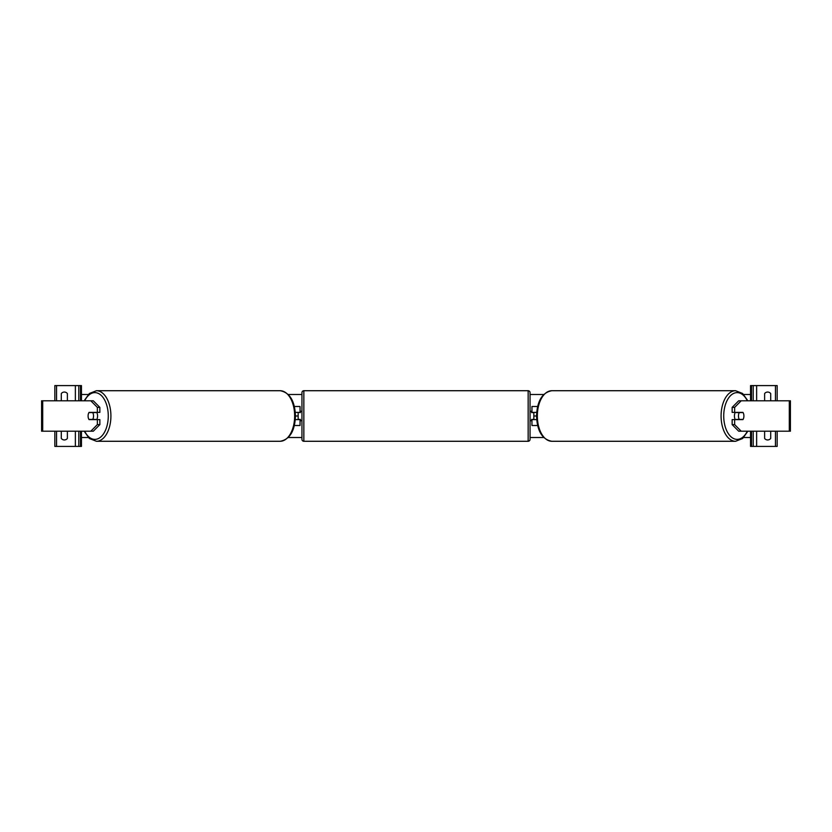 <?xml version="1.0" encoding="UTF-8"?>
<svg xmlns="http://www.w3.org/2000/svg" width="832" height="832" viewBox="0 0 832 832"><rect width="100%" height="100%" fill="white"/><g stroke="black" fill="none" stroke-linecap="round" stroke-linejoin="round"><path stroke-width="1.25" d="M294.372 425.506L300.05 425.506L300.05 419.609L295.318 419.609M298.147 412.391L300.425 412.578L300.425 411.247L301.954 411.247M298.147 412.578L298.147 419.609M300.05 412.578L300.05 406.494L294.372 406.494M295.318 412.391L300.05 412.391M99.85 407.378L97.354 407.378L90.813 400.795L93.309 400.795L99.85 407.378L99.85 412.391L89.045 412.391A4.753 2.725 -90 0 0 88.088 416A4.753 2.725 -90 0 0 89.045 419.609L97.354 419.609L97.354 424.622L99.85 424.622L99.85 419.609L97.354 419.609M99.85 424.622L93.309 431.205L41.6 431.205L41.6 400.795L90.813 400.795M97.354 412.391L97.354 407.378M90.813 431.205L97.354 424.622M67.059 400.795A3.806 3.806 0 0 0 67.382 400.41L67.382 393.567A3.806 3.806 0 0 0 61.298 393.567L61.298 400.41A3.806 3.806 0 0 0 61.63 400.795M61.63 431.205A3.806 3.806 0 0 0 61.298 431.59L61.298 438.433A3.806 3.806 0 0 0 67.382 438.433L67.382 431.59A3.806 3.806 0 0 0 67.059 431.205M81.453 400.795L81.453 385.59L54.839 385.59L54.839 400.795M81.453 431.205L81.453 446.41L54.839 446.41L54.839 431.205M78.79 446.41L78.79 431.205M78.79 400.795L78.79 385.59M528.154 441.282L528.154 390.718L303.846 390.718A1.903 1.903 0 0 0 301.954 392.621L301.954 439.379A1.903 1.903 0 0 0 303.846 441.282L528.154 441.282A1.903 1.903 0 0 0 530.046 439.379L530.046 392.621L530.046 439.379M528.154 390.718A1.903 1.903 0 0 1 530.046 392.621M298.147 419.422L300.425 419.422L300.425 420.753L301.954 420.753M530.046 411.247L531.575 411.247L531.575 412.578L533.853 412.578L533.853 419.422L531.575 419.422L531.575 420.753L530.046 420.753M92.706 419.422L88.92 419.422A4.753 2.725 90 0 1 88.088 416A4.753 2.725 90 0 1 88.92 412.578L92.706 412.578A4.753 2.725 90 0 1 93.538 416A4.753 2.725 90 0 1 92.706 419.422L95.503 419.422A4.753 2.725 90 0 1 95.389 419.609M96.637 412.391A4.753 2.725 90 0 1 97.583 416A4.753 2.725 90 0 1 96.637 419.609M95.389 412.391A4.753 2.725 90 0 1 95.503 412.578L92.706 412.578M734.646 412.391L734.646 407.378L741.187 400.795L738.691 400.795L732.15 407.378L732.15 412.391L742.955 412.391A4.753 2.725 -90 0 1 743.912 416A4.753 2.725 -90 0 1 742.955 419.609L734.646 419.609L734.646 424.622L732.15 424.622L732.15 419.609L734.646 419.609M732.15 424.622L738.691 431.205L790.4 431.205L790.4 400.795L741.187 400.795M732.15 407.378L734.646 407.378M741.187 431.205L734.646 424.622M743.912 416A4.753 2.725 90 0 0 743.08 412.578L739.294 412.578A4.753 2.725 90 0 0 738.462 416A4.753 2.725 90 0 0 739.294 419.422L743.08 419.422A4.753 2.725 90 0 0 743.912 416M735.363 412.391A4.753 2.725 90 0 0 734.417 416A4.753 2.725 90 0 0 735.363 419.609M739.294 412.578L736.497 412.578A4.753 2.725 90 0 1 736.611 412.391M739.294 419.422L736.497 419.422A4.753 2.725 90 0 0 736.611 419.609M764.941 400.795A3.806 3.806 0 0 1 764.618 400.41L764.618 393.567A3.806 3.806 0 0 1 770.702 393.567L770.702 400.41A3.806 3.806 0 0 1 770.37 400.795M770.37 431.205A3.806 3.806 0 0 1 770.702 431.59L770.702 438.433A3.806 3.806 0 0 1 764.618 438.433L764.618 431.59A3.806 3.806 0 0 1 764.941 431.205M750.547 400.795L750.547 385.59L777.161 385.59L777.161 400.795M750.547 431.205L750.547 446.41L777.161 446.41L777.161 431.205M753.21 446.41L753.21 431.205M753.21 400.795L753.21 385.59M537.628 425.506L531.95 425.506L531.95 419.609L536.682 419.609M531.95 412.578L531.95 406.494L537.628 406.494M536.682 412.391L531.95 412.391M750.547 437.507L743.714 437.507M543.712 437.507L530.046 437.507M301.954 437.507L288.288 437.507M88.286 437.507L81.453 437.507M747.864 400.795L742.622 393.484L735.582 390.718A25.282 14.498 90 0 0 721.084 416A25.282 14.498 90 0 0 735.582 441.282L551.845 441.282A25.282 14.498 -90 0 1 537.347 416A25.282 14.498 -90 0 1 551.845 390.718C542.256 392.506 537.15 400.93 536.536 416L533.853 416M298.147 416L295.464 416C294.85 431.07 289.744 439.494 280.155 441.282A25.282 14.498 -90 0 0 294.653 416A25.282 14.498 -90 0 0 280.155 390.718L96.418 390.718A25.282 14.498 90 0 1 110.916 416A25.282 14.498 90 0 1 96.418 441.282L280.155 441.282M750.547 394.493L743.714 394.493M543.712 394.493L530.046 394.493M301.954 394.493L288.288 394.493M88.286 394.493L81.453 394.493M42.702 431.205L42.702 400.795M56.545 446.41L56.545 431.205M56.545 400.795L56.545 385.59M75.369 446.41L75.369 431.205M75.369 400.795L75.369 385.59M80.496 446.41L80.496 431.205M80.496 400.795L80.496 385.59M303.846 390.718L303.846 441.282M84.677 431.205A23.379 13.406 -90 0 0 99.507 437.934A23.379 13.406 -90 0 0 108.274 416A23.379 13.406 -90 0 0 99.507 394.066A23.379 13.406 -90 0 0 84.677 400.795M789.298 431.205L789.298 400.795M747.323 431.205A23.379 13.406 -90 0 1 732.493 437.934A23.379 13.406 -90 0 1 723.726 416A23.379 13.406 -90 0 1 732.493 394.066A23.379 13.406 -90 0 1 747.323 400.795M756.631 446.41L756.631 431.205M756.631 400.795L756.631 385.59M775.455 446.41L775.455 431.205M775.455 400.795L775.455 385.59M751.504 446.41L751.504 431.205M751.504 400.795L751.504 385.59M84.136 431.205L89.378 438.516L96.418 441.282M295.464 416C294.85 400.93 289.744 392.506 280.155 390.718M84.136 400.795L89.378 393.484L96.418 390.718M735.582 390.718L551.845 390.718M536.536 416C537.15 431.07 542.256 439.494 551.845 441.282M747.864 431.205L742.622 438.516L735.582 441.282"/></g></svg>
